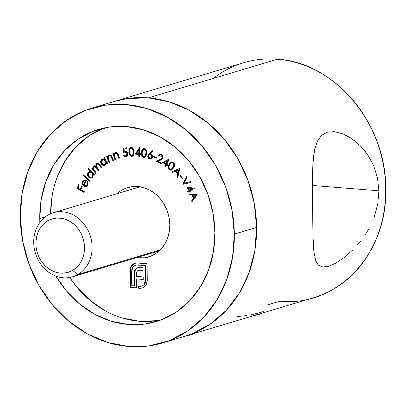 <?xml version="1.0" encoding="UTF-8"?>
<svg xmlns="http://www.w3.org/2000/svg" width="406" height="406" viewBox="0 0 406 406"><rect width="100%" height="100%" fill="white"/><g stroke="black" fill="none" stroke-linecap="round" stroke-linejoin="round"><path stroke-width="0.61" d="M234.338 234.079L256.622 227.406A122.592 105.519 -106.7 0 0 114.441 101.398A122.592 105.519 73.3 0 1 148.337 97.866L169.241 101.86L189.389 110.351L208.004 123.013L224.381 139.354L237.88 158.751L247.99 180.457L254.318 203.639L256.622 227.406L234.338 234.079L232.034 210.313L225.711 187.13L215.601 165.425L202.097 146.028L185.725 129.681L167.105 117.024L146.957 108.529L126.053 104.535L105.2 105.19L85.194 110.468L66.807 120.166L50.75 133.914L37.631 151.179L27.963 171.302L22.107 193.51L20.3 216.946A122.592 105.519 73.3 0 1 92.162 108.067A122.592 105.519 73.3 0 1 234.338 234.079A122.592 105.519 73.3 0 1 162.481 342.953A122.592 105.519 73.3 0 1 20.3 216.946L22.604 240.712L28.933 263.895L39.042 285.601L52.541 304.997L68.918 321.339L87.534 334.001L107.686 342.491L128.585 346.485L149.444 345.836L169.444 340.558L187.831 330.86L203.888 317.111L217.007 299.846L226.68 279.719L232.531 257.516L234.338 234.079M105.641 311.021L90.406 300.663L77.008 287.291L69.705 277.486A100.302 86.336 -106.7 0 0 161.461 319.766M39.758 218.504L45.345 216.829L39.758 218.504A100.302 86.336 73.3 0 1 98.551 129.423A100.302 86.336 73.3 0 1 214.881 232.521A100.302 86.336 73.3 0 1 156.087 321.603A100.302 86.336 73.3 0 1 55.957 276.156L66.137 290.544L79.535 303.916L94.771 314.274L111.254 321.222L128.357 324.49L145.419 323.958L161.786 319.639L176.828 311.707L189.967 300.455L200.701 286.332L208.613 269.863L213.404 251.695L214.881 232.521L212.998 213.074L207.821 194.109L199.549 176.346L188.501 160.477L175.103 147.104L159.873 136.746L143.384 129.798L126.281 126.53L109.219 127.068L92.852 131.382L77.81 139.319L64.671 150.565L53.937 164.694L46.025 181.157L41.239 199.326L39.758 218.504A100.302 86.336 73.3 0 0 39.869 222.417L39.758 218.504M169.809 224.787A36.22 31.176 73.3 0 1 148.576 256.957A36.22 31.176 73.3 0 1 136.289 257.724L144.724 257.805L150.636 256.247L156.066 253.385L160.812 249.32L164.689 244.219L167.546 238.276L169.277 231.714L169.809 224.787L169.129 217.768L167.257 210.917L164.273 204.502L160.284 198.773L155.447 193.946L149.946 190.206L143.993 187.694L137.817 186.516L131.656 186.709L125.743 188.267L120.313 191.135L117.111 193.667A36.22 31.176 73.3 0 1 127.804 187.557A36.22 31.176 73.3 0 1 169.809 224.787M103.723 128.129L88.681 136.066L75.541 147.312L64.808 161.441L56.896 177.904M52.11 196.073L50.623 213.749A100.302 86.336 -106.7 0 1 104.048 128.002M122.125 317.969L139.228 321.237L156.29 320.704M90 180.558L89.594 181.208L83.052 175.61L83.463 174.961L90 180.558L83.463 174.961L83.052 175.61L89.594 181.208L90 180.558M90.391 171.51L87.848 168.977L88.3 168.378L94.481 174.539L94.03 175.133L93.263 174.372L93.065 176.539L91.822 177.899L90.705 178.158L89.015 177.615L87.772 176.138L87.422 174.859L87.498 173.56L88.259 172.19L89.081 171.626L90.391 171.51L89.249 171.571L88.036 172.448C87.051 174.078 87.214 175.661 88.528 177.204L91.446 178.051L92.715 177.138L93.263 174.372L94.03 175.133L94.481 174.539L88.3 168.378L87.848 168.977L88.538 168.617L87.848 168.977L90.391 171.51L90.934 171.347L90.391 171.51M109.123 155.889L111.447 156.285L112.127 157.609L111.447 156.285L110.904 156.447L111.579 157.772L112.127 157.609L113.33 160.345L112.127 157.609L111.579 157.772L112.827 160.593L113.467 160.274L112.122 157.234C111.498 155.432 110.437 154.732 108.94 155.128L109.483 154.965L108.564 155.818L108.138 157.102L109.483 154.965L108.94 155.128L107.595 157.264L108.138 157.102L107.595 157.264L107.123 156.208L106.479 156.528L107.022 156.366L109.595 162.187L107.022 156.366L106.479 156.528L109.092 162.441L109.737 162.121L109.092 162.441L106.479 156.528L107.123 156.208L107.595 157.264L108.021 155.98L108.94 155.128L110.062 154.965L111.285 155.726L113.467 160.274L112.827 160.593L110.731 156.229L110.082 155.777L109.123 155.889L108.27 156.873L108.128 158.076L109.737 162.121L108.163 158.299L109.123 155.889L109.94 155.62M115.588 159.441L114.908 159.675L112.868 153.514L113.548 153.28L113.913 154.387L114.928 152.727L116.045 152.341L117.41 152.9L118.05 153.844L119.521 158.096L118.841 158.33L117.151 153.727L116.563 153.229L115.588 153.224L114.634 154.082L114.365 155.107L115.588 159.441L114.38 155.473L115.588 153.224L117.324 153.996L118.841 158.33L119.521 158.096L118.471 154.925C118.019 153.072 117.019 152.245 115.482 152.443L113.913 154.387L113.548 153.28L112.868 153.514L114.908 159.675L115.588 159.441M126.525 156.792L125.865 156.975C127.469 156.594 128.154 155.457 127.926 153.554C127.514 151.839 126.555 151.022 125.038 151.093L124.185 151.382L124.728 151.22L124.185 151.382L124.119 148.972L126.799 148.576L126.647 147.754L123.388 148.236L123.49 152.631L123.388 148.236L126.647 147.754L126.799 148.576L124.119 148.972L124.185 151.382L126.007 151.149L127.57 152.499L127.991 154.158L127.596 155.843L126.378 156.853L125.012 156.944L123.921 156.325L123.14 155.006L123.911 154.894L125.195 156.137L126.449 155.879L127.195 154.062L126.383 152.27L125.018 151.925L123.49 152.631L125.018 151.925L127.144 153.63L125.987 156.112L123.911 154.894L123.14 155.006L125.865 156.975L126.261 156.889M132.635 156.254L131.849 156.437L132.366 156.356L134.071 151.773L134.046 154.072L133.082 155.965L131.849 156.437L130.539 156.041L129.575 154.904L129.062 153.448L129.001 148.916L130.321 147.383L132.295 147.657L133.61 149.489L134.071 151.773C134.021 149.276 132.99 147.769 130.976 147.256L130.458 147.337L128.834 151.925C128.849 154.412 129.854 155.919 131.849 156.437L132.392 156.274C130.397 155.757 129.392 154.25 129.377 151.763L128.834 151.925L129.377 151.763L130.737 147.276M143.115 148.865L142.394 150.088L141.948 153.021L142.196 155.285L142.953 156.589L144.861 157.295L143.633 157.432L144.602 157.391L146.652 153.478L145.906 156.31L144.937 157.259L143.633 157.432L142.41 156.752L141.476 154.701L141.45 152.433L141.851 150.25L143.095 148.642L144.389 148.464L145.622 149.144L146.596 151.194L146.652 153.478C147.043 151.078 146.292 149.408 144.389 148.464L143.425 148.505L141.45 152.433C141.024 154.813 141.755 156.477 143.633 157.432L144.176 157.269C142.298 156.315 141.567 154.65 141.993 152.27L141.45 152.433L141.993 152.27L143.714 148.439M156.28 158.249L153.534 157.102L153.707 156.432L156.457 157.574L156.28 158.249L156.457 157.574L153.707 156.432L153.534 157.102L154.158 156.62L153.534 157.102L156.28 158.249M160.649 159.269L156.229 161.258L156.772 161.096L161.258 163.42L156.772 161.096L160.649 159.269L162.836 157.508L162.293 157.67L162.222 156.259L160.943 155.092L159.893 155.173L158.954 156.29L158.264 155.929L159.609 154.392L160.588 154.209L162.009 154.762L162.933 155.98L163.156 157.01L162.319 159.086L158.061 161.314L161.39 163.039L161.131 163.801L156.229 161.258L161.365 158.776L162.293 157.67L160.106 159.431L156.229 161.258L161.131 163.801L161.39 163.039L158.061 161.314L160.583 160.121L163.004 158.015C163.379 156.477 162.907 155.305 161.588 154.503L159.873 154.295L158.264 155.929L158.954 156.29L160.116 155.087L161.832 155.067L160.116 155.087M165.831 164.577L162.547 162.43L169.084 159.04L166.846 164.313L167.673 164.856L167.348 165.572L166.516 165.029L165.724 166.754L165.039 166.308L165.831 164.577L165.039 166.308L165.724 166.754L166.516 165.029L167.348 165.572L167.673 164.856L166.846 164.313L169.221 159.132L162.547 162.43L169.185 159.106L162.547 162.43L165.831 164.577L166.374 164.415L165.831 164.577M172.048 171.738L179.853 168.454L177.787 177.544L177.148 176.899L177.808 173.885L175.24 171.286L172.707 172.408L172.048 171.738L172.707 172.408L175.24 171.286L177.808 173.885L177.148 176.899L177.787 177.544L179.711 168.307L172.048 171.738M188.704 193.966L197.245 194.789L191.967 201.736L191.602 200.868L193.327 198.554L191.865 195.078L189.084 194.865L188.704 193.966L189.084 194.865L191.865 195.078L193.327 198.554L191.602 200.868L191.967 201.736L197.164 194.591L188.704 193.966M188.983 190.739L186.973 187.085L194.489 188.222L190.018 191.104L190.526 192.028L189.906 192.424L189.399 191.5L187.907 192.464L187.486 191.698L188.983 190.739L187.486 191.698L187.907 192.464L189.399 191.5L189.906 192.424L190.526 192.028L190.018 191.104L194.489 188.222L186.973 187.085L188.983 190.739L189.526 190.571L188.983 190.739M182.964 184.354L186.658 176.128L187.196 176.904L184.253 183.136L190.485 181.675L191.023 182.451L182.964 184.354L191.023 182.451L190.485 181.675L184.253 183.136L187.196 176.904L186.658 176.128L182.857 184.197L183.4 184.035L186.938 176.529L183.4 184.035L182.857 184.197L183.507 184.192L182.964 184.354M182.076 178.61L180.031 176.133L180.482 175.661L182.527 178.138L182.076 178.61L182.527 178.138L180.482 175.661L180.031 176.133L180.66 175.879L180.031 176.133L182.076 178.61M171.51 169.992L169.185 169.652L171.225 170.099L173.611 167.815L171.768 169.865L170.479 170.18L169.028 169.51L168.16 167.835L168.51 165.496L170.418 162.542L172.235 161.801L174.037 162.867L174.6 165.069L173.611 167.815C174.95 165.952 174.92 164.12 173.519 162.319L171.52 161.882L169.16 164.217C167.8 166.049 167.81 167.861 169.185 169.652L169.728 169.49C168.353 167.698 168.348 165.887 169.703 164.054L169.16 164.217L171.799 161.821M147.825 155.696L148.322 154.493L152.103 150.453L152.641 151.103L149.981 153.889L151.205 154.163L152.194 155.219L152.534 156.675L152.133 158.117L150.596 159.096L149.154 158.771L148.154 157.731L147.825 155.696C147.662 157.305 148.271 158.406 149.657 159L150.976 159.02L152.483 157.168C152.661 155.63 152.093 154.569 150.783 153.981L149.981 153.889L152.641 151.103L152.103 150.453L149.124 153.524L152.28 150.672L149.124 153.524L147.825 155.696L148.373 155.534L147.825 155.696M138.771 154.447L135.102 154.133L139.497 147.632L139.532 153.681L140.461 153.762L140.466 154.595L139.537 154.513L139.547 156.533L138.781 156.462L138.771 154.447L138.781 156.462L139.547 156.533L139.537 154.513L140.466 154.595L140.461 153.762L139.532 153.681L139.497 147.632L135.102 154.133L135.645 153.97L139.497 148.048L135.645 153.97L135.102 154.133L138.771 154.447M104.449 159.111L103.86 158.086L104.459 157.68L107.656 163.283L107.062 163.689L106.514 162.725L105.758 164.674L104.195 165.521L103.038 165.389L101.525 164.318L100.698 162.537L100.688 161.233L101.099 160.055L102.195 159.035L103.139 158.792L104.449 159.111L102.581 158.883L101.911 159.203C100.531 160.385 100.277 161.908 101.16 163.775L104.57 165.44L105.255 165.11L106.514 162.725L107.062 163.689L107.656 163.283L104.459 157.68L103.86 158.086L104.54 157.827L103.86 158.086L104.449 159.111L104.992 158.949L104.449 159.111M96.11 172.814L95.583 173.316L91.726 168.257L92.258 167.754L92.923 168.627L93.06 167.054L94.09 165.927L95.826 166.221L95.791 164.755L96.877 163.237L98.196 163.222L99.703 164.633L101.804 167.394L101.256 167.917L98.399 164.273L97.09 164.075L96.329 165.166L96.349 166.247L98.947 170.114L98.414 170.621L95.923 167.384L94.613 166.663L93.679 167.363L93.492 168.85L96.11 172.814L94.476 170.667C93.355 169.444 93.187 168.221 93.969 166.988L94.451 166.699L96.44 168.028L98.414 170.621L98.947 170.114L97.44 168.13C96.222 166.866 96.014 165.587 96.811 164.283L97.308 163.983L99.155 165.151L101.256 167.917L101.804 167.394L99.703 164.633L97.11 163.146L96.44 163.552L95.826 166.221L94.273 165.861L93.588 166.262L92.959 167.373L92.923 168.627L92.258 167.754L91.726 168.257L95.583 173.316L96.11 172.814M85.91 185.75L87.554 184.623L85.91 185.75L84.001 185.349L85.671 185.801L86.767 185.166L87.326 183.365L86.894 181.903L87.478 181.533L88.036 183.365L87.808 184.74L86.889 186.105L85.275 186.628L83.595 186.024L82.484 184.725L82.068 183.466L82.281 181.705L83.875 180.061L85.032 179.944L86.508 180.584L84.001 185.349L86.508 180.584L83.971 180.031L82.423 181.396L82.251 184.182L83.595 186.024L86.118 186.527L87.62 185.151L87.478 181.533L86.894 181.903L87.011 184.786L87.554 184.623L87.437 181.741L86.894 181.903L87.437 181.741M84.397 191.764L84.093 192.525L77.084 188.409L78.622 184.588L79.312 184.994L78.079 188.054L80.271 189.343L81.504 186.278L82.195 186.684L80.961 189.749L84.397 191.764L80.961 189.749L82.195 186.684L81.504 186.278L80.271 189.343L78.079 188.054L79.312 184.994L78.622 184.588L77.084 188.409L84.093 192.525L84.397 191.764M142.582 287.94L143.765 287.352L146.338 284.515L147.276 280.399L147.099 263.778L137.324 262.997L134.893 263.235L133.599 263.804L130.935 266.534L131.478 266.372L130.676 268.417L130.128 268.579L130.676 268.417L130.392 270.751L129.849 270.914L130.392 270.751L130.565 287.372L130.021 287.534L136.604 287.854L130.565 287.372L130.392 270.751L130.676 268.417L131.478 266.372L130.935 266.534L132.102 264.966L134.467 263.382L137.324 262.997L147.099 263.778L147.276 280.399L146.759 283.571L145.226 286.139L143.323 287.61L140.862 288.316L138.172 288.189L138.152 286.215L140.907 286.321L142.511 285.814L143.861 284.768L145.125 282.749L145.526 280.262L145.373 265.615L136.208 264.996L133.675 266.174L132.539 267.498L131.813 269.168L131.747 285.702L134.137 285.89L134.081 272.649L134.858 269.929L136.512 268.214L139.009 267.518L143.1 267.747L143.13 270.315L139.689 270.051L137.893 270.508L136.786 271.888L136.431 274.035L136.457 276.39L143.196 276.928L143.222 279.455L136.482 278.917L136.609 288.062L130.021 287.534L129.859 270.315L130.935 266.534L130.128 268.579L129.849 270.914L130.021 287.534L136.609 288.062L136.482 278.917L143.222 279.455L143.196 276.928L136.457 276.39L136.431 274.035L136.66 272.253L137.38 270.959L138.502 270.218L143.13 270.315L143.1 267.747L137.593 267.757L135.579 268.945L134.381 271.101L134.016 274.253L134.137 285.89L131.747 285.702L131.595 271.051L133.259 266.58L135.467 265.154L137.345 264.971L145.373 265.615L145.526 280.262L143.861 284.768L141.643 286.169L138.152 286.215L138.172 288.189L142.339 288.021M213.257 78.429A122.592 105.519 73.3 0 1 277.405 59.225L148.337 97.866L127.484 98.516L114.01 101.53L127.484 98.516L148.337 97.866A122.592 105.519 73.3 0 1 255.029 207.847A122.592 105.519 73.3 0 1 184.76 336.285A122.592 105.519 -106.7 0 0 256.622 227.406L254.816 250.842L248.959 273.05L239.291 293.173L226.172 310.443L210.115 324.186L191.728 333.884L210.115 324.186L226.172 310.443L239.291 293.173L248.959 273.05L254.816 250.842L256.622 227.406L254.318 203.639L247.99 180.457L237.88 158.751L224.381 139.354L208.004 123.013L189.389 110.351L169.241 101.86L148.337 97.866L277.405 59.225A122.592 105.519 -106.7 0 0 243.514 62.757L92.162 108.067M192.363 201.214L192.145 200.706L191.602 200.868L192.145 200.706L193.87 198.392L193.327 198.554L193.87 198.392L192.408 194.916L189.084 194.865L189.627 194.702L189.333 194.017L189.627 194.702L192.408 194.916L193.87 198.392L192.145 200.706L192.363 201.214M196.291 195.205L192.683 195.134L196.291 195.205L195.748 195.367L193.84 197.889L194.383 197.727L196.291 195.205L194.383 197.727L193.84 197.889L192.683 195.134L196.291 195.205M192.683 195.134L193.84 197.889L195.748 195.367L192.683 195.134M190.378 192.124L189.947 191.338L189.399 191.5L189.947 191.338L190.378 192.124M188.374 192.165L188.029 191.536L187.486 191.698L189.526 190.571L187.658 187.171L189.526 190.571L188.029 191.536L188.374 192.165M190.14 190.175L192.814 188.45L188.359 188.09L192.814 188.45L189.597 190.338L188.359 188.09L192.271 188.617L190.14 190.175M192.271 188.617L188.359 188.09L189.597 190.338L192.271 188.617M191.003 182.426L183.4 184.035L191.003 182.426M182.441 178.229L180.574 175.965L182.441 178.229M177.919 176.965L177.148 176.899L177.691 176.737L178.351 173.722L177.808 173.885L178.351 173.722L175.783 171.124L175.24 171.286L175.783 171.124L178.351 173.722L177.691 176.737L177.919 176.965M173.2 172.19L172.591 171.571L179.762 168.363L172.591 171.571L173.2 172.19M178.554 172.849L179.295 169.551L178.752 169.713L178.011 173.012L178.554 172.849L179.295 169.551L175.971 170.951L178.752 169.713L178.011 173.012L175.971 170.951L178.011 173.012L178.554 172.849M171.565 161.938L169.703 164.054L168.678 166.754L169.216 168.947L170.403 169.881M170.941 170.007L171.692 169.957M172.667 162.491L174.083 163.288L174.352 165.217M174.052 166.161L173.25 167.627M172.606 168.424L171.215 169.221L172.23 168.769L173.535 167.17C174.61 165.744 174.666 164.303 173.692 162.842L172.271 162.552L171.728 162.72L173.692 162.842L173.149 163.004C174.123 164.466 174.067 165.907 172.992 167.333L173.535 167.17L170.982 169.322L169.581 169.038C168.597 167.571 168.657 166.135 169.769 164.729L171.728 162.72M170.982 169.322L172.23 168.769L171.687 168.932L172.992 167.333L173.839 165.206L173.788 164.009L173.149 163.004L172.119 162.654L171.139 163.014L169.769 164.729L168.881 166.836L169.368 168.83L170.109 169.317L171.21 169.236M167.531 165.171L166.516 165.029L167.531 165.171M165.907 166.358L165.039 166.308L165.582 166.145L166.374 164.415L163.09 162.268L166.374 164.415L165.582 166.145L165.907 166.358M168.125 160.603L166.704 163.699L166.155 163.862L164.136 162.542L168.125 160.603L167.582 160.766L166.155 163.862L166.704 163.699L168.125 160.603M167.582 160.766L164.136 162.542L166.155 163.862L167.582 160.766M159.644 154.539L158.807 155.767L159.132 155.934L158.264 155.929L158.807 155.767L159.918 154.346M161.289 155.234L162.293 157.67L162.836 157.508L161.832 155.067L161.289 155.234M161.629 158.776L161.913 158.609M162.461 158.162L162.938 156.807M162.801 156.183L161.832 155.067L160.436 155.011M156.371 157.893L154.077 156.939L156.371 157.893M151.235 158.924L150.2 158.837C148.814 158.244 148.205 157.142 148.373 155.534L149.19 153.894M148.966 154.184L148.322 156.051M148.357 156.559L149.038 158.056L150.667 158.939M149.459 158.452L149.819 158.68M150.377 154.432L151.6 154.818L152.291 156.056L152.042 157.411L151.007 158.091M150.682 158.208L149.834 158.193L151.047 158.03L151.737 156.934L150.682 158.208L151.225 158.046L152.28 156.772L151.737 156.934L151.499 155.539L150.469 154.661L151.737 156.934L152.28 156.772L151.012 154.493L149.251 154.818L148.566 155.919L149.636 154.635M149.834 158.193L148.566 155.919L148.804 157.315L149.834 158.193M144.363 149.119L145.399 149.332L146.058 150.053M146.495 151.697L146.52 152.26M144.358 156.635L146.008 155.325L145.465 155.488L146.008 155.325L146.48 153.189L145.932 153.351L145.465 155.488L144.358 156.635L143.719 156.66C142.303 155.818 141.785 154.463 142.171 152.595L143.714 149.312L144.348 149.281C145.749 150.134 146.282 151.494 145.932 153.351L146.48 153.189L146.317 154.31M146.404 153.823L146.322 154.29M146.008 155.325L145.191 156.346M146.48 153.189C146.825 151.331 146.292 149.971 144.891 149.119L143.714 149.312M145.932 153.351L145.805 150.961L145.287 149.88L144.348 149.281L143.338 149.484L142.648 150.316L142.171 152.595L142.252 154.99L142.78 156.066L143.947 156.686L145.115 156.107L145.932 153.351M140.466 154.387L139.537 154.513L140.466 154.387M139.547 156.32L138.781 156.462L139.324 156.3L139.314 154.285L135.645 153.97L139.314 154.285L139.547 156.32M139.309 153.453L139.288 149.834L138.74 149.997L139.288 149.834L139.309 153.453L136.502 153.422L138.74 149.997L138.766 153.615L139.309 153.453M138.74 149.997L136.502 153.422L138.766 153.615L138.74 149.997M129.621 148.54L129.311 150.23L129.61 153.306M129.803 154.021L131.168 155.934M131.082 155.879L132.726 156.239M130.864 147.221L129.869 148.058M131.361 147.962L132.645 148.312M132.813 148.469L133.031 148.733M133.132 148.89L133.457 149.555M133.62 150.047L133.787 150.814M132.341 155.483L133.823 153.904L133.28 154.067L133.823 153.904L133.894 151.651L133.351 151.814L133.28 154.067L131.798 155.645C130.27 155.122 129.524 153.879 129.56 151.92C129.154 149.971 129.661 148.697 131.082 148.088C132.595 148.621 133.351 149.865 133.351 151.814L133.894 151.651L133.574 154.64M133.214 155.117L132.579 155.457M130.747 148.144L131.625 147.926L130.747 148.144M133.894 151.651C133.894 149.702 133.138 148.459 131.625 147.926L130.138 148.525L129.621 149.52L129.56 151.92L130.072 154.305L130.778 155.265L132.239 155.559L133.28 154.067L133.173 150.606L132.097 148.474L131.082 148.088M132.671 155.432L131.798 155.645M125.038 151.093L124.728 151.159M125.865 156.975L126.408 156.812L123.708 154.925M126.022 156.016L126.53 155.95L127.687 153.468L127.144 153.63L127.687 153.468L125.561 151.763L125.018 151.925M124.033 152.291L123.937 148.154L124.033 152.291M124.764 152.027L125.073 151.895M125.312 151.814L127.063 152.23M127.423 152.697L127.728 154.326L127.484 155.112L126.489 155.96M123.683 154.843L124.911 156.513M125.317 156.711L126.921 156.691M115.441 159.492L113.411 153.351L112.868 153.514L113.558 153.301L115.441 159.492M114.456 154.224L113.913 154.387L114.456 154.224L116.025 152.28L115.015 153.011L114.456 154.224M118.41 155.214L119.379 158.147L118.415 155.229L117.872 155.391L118.415 155.229L117.867 153.833L117.324 153.996L117.867 153.833L116.131 153.057L115.588 153.224L117.106 153.067L117.867 153.838M117.867 153.833L118.171 154.524M109.26 155.001L108.94 155.128M109.889 154.818L109.524 154.945M110.127 155.574L111.447 156.285L109.666 155.726M107.519 163.379L107.057 162.562L106.514 162.725L107.057 162.562L107.519 163.379M104.834 165.343L101.703 163.613L101.16 163.775L101.703 163.613C100.82 161.745 101.074 160.223 102.454 159.04L102.855 158.817M104.992 158.949L104.403 157.924L104.992 158.949M103.038 158.746L101.997 159.426M101.647 159.883L101.211 161.212M101.185 161.969L101.703 163.613L102.87 164.892M103.22 165.085L103.987 165.333M103.291 159.492L104.616 159.472L105.438 159.944L106.428 161.679L106.037 163.699L104.667 164.552M105.783 163.999L105.484 164.242C106.565 163.334 106.758 162.161 106.062 160.73L103.444 159.441L102.901 159.604L105.519 160.893L106.062 160.73L105.519 160.893C106.215 162.329 106.022 163.496 104.941 164.41L104.438 164.648L101.784 163.39L102.353 159.868L102.901 159.604M103.18 159.543L101.728 160.522L101.434 162.436L102.525 164.237L104.124 164.714L105.631 163.633L105.885 161.842L104.895 160.106L103.175 159.543M104.438 164.648L105.484 164.242M95.968 172.951L92.274 168.094L91.726 168.257L92.416 167.957L95.968 172.951M93.441 168.47L92.923 168.627L93.441 168.47M94.37 165.912L93.603 166.891L93.466 168.465L93.502 167.211L92.959 167.373L93.502 167.211L94.131 166.1L93.588 166.262L94.552 165.8M96.313 166.079L95.826 166.221L96.313 166.079M96.283 165.45L96.983 163.39L96.44 163.552L97.389 163.09M99.698 164.988L101.647 167.546L99.698 164.988L99.155 165.151L99.698 164.988L97.851 163.821L97.308 163.983M96.466 167.221L98.8 170.251L96.983 167.866L96.44 168.028L96.983 167.866L94.994 166.536L94.451 166.699M95.156 166.501L95.821 166.638M97.953 163.796L99.206 164.389M97.673 162.979L96.567 163.933M96.359 164.481L96.298 165.618M94.334 174.732L93.806 174.204L93.263 174.372L93.806 174.204L94.334 174.732M91.705 177.955L89.071 177.041L88.528 177.204L89.071 177.041C87.757 175.499 87.594 173.915 88.579 172.286L89.523 171.505M90.934 171.347L88.391 168.815L90.934 171.347M89.624 171.464L88.259 172.804L87.965 174.697L88.65 176.544L90.107 177.767M90.584 177.924L91.269 177.995M90.467 172.002L92.401 172.733L93.273 174.534L92.781 176.392L91.233 177.178M91.228 177.26L92.781 176.392L92.233 176.554L92.781 176.392L92.401 172.733L91.857 172.895L92.233 176.554L91.228 177.26L89.01 176.615L88.625 172.956L89.635 172.225L91.857 172.895L92.401 172.733L90.178 172.063L89.635 172.225M92.233 176.554L92.73 174.697L92.182 173.276L91.066 172.337L90.173 172.144L88.939 172.611L88.351 173.418L88.148 174.808L89.01 176.615L90.69 177.341L92.233 176.554M89.848 180.802L83.595 175.448L83.052 175.61L83.748 175.204L83.595 175.448L89.848 180.802M86.376 186.43L83.595 186.024L84.138 185.862L82.794 184.019L82.251 184.182L82.794 184.019L82.966 181.233L82.423 181.396L84.24 179.97M85.844 186.466L83.92 185.689L82.687 183.664L82.966 181.233L84.418 179.899M87.554 184.623L87.869 183.192M84.23 180.797L86.108 180.766L83.925 180.924L83.21 181.548L82.794 183.512L83.032 181.832L84.23 180.797L85.564 180.934L83.489 184.882L82.794 183.512L83.489 184.882L84.032 184.715L86.108 180.766L85.564 180.934L83.489 184.882L84.032 184.715L86.108 180.766L84.468 180.761M84.25 192.134L77.627 188.247L77.084 188.409L77.627 188.247L79.008 184.816L77.627 188.247L84.25 192.134M80.814 189.181L80.271 189.343L80.814 189.181L81.89 186.506L80.814 189.181M133.599 263.804L135.173 263.159L133.599 263.804M141.902 288.138L138.172 288.189L138.715 288.027L138.7 286.255L138.715 288.027L142.937 287.844M141.643 286.169L144.404 284.606L143.861 284.768L144.404 284.606L146.069 280.099L145.526 280.262L146.069 280.099L145.916 265.448L137.888 264.808L135.467 265.154M134.68 285.728L134.137 285.89L134.68 285.728L134.559 274.091L134.016 274.253L134.559 274.091L134.924 270.939L134.381 271.101L134.924 270.939L136.127 268.782L135.579 268.945L138.136 267.595L135.731 269.244L134.741 271.7L134.68 285.728M143.125 270.107L140.633 269.909L138.502 270.218L140.232 269.888L143.125 270.107M143.222 279.252L136.482 278.917L143.222 279.252M131.478 266.372L134.142 263.641L132.645 264.803L131.478 266.372M138.735 270.183L139.045 270.056M136.751 264.834L145.916 265.448L146.053 280.744L145.668 282.586L143.988 285.007M250.644 314.853L260.413 312.544L263.23 311.438L263.311 311.062M237.307 316.589L246.381 315.594M335.823 263.139L344.192 257.531L352.829 249.898L344.192 257.531L335.823 263.139L328.449 266.387L322.663 267.067L318.512 265.209L317.02 263.387L315.843 260.997L313.904 252.009L312.965 235.724L312.468 196.951L312.605 170.936L313.254 159.528L314.675 149.575L317.243 141.471L321.319 135.543L327.145 132.183L334.503 131.63L342.918 133.828L351.647 138.542L360.056 145.505L367.552 154.529L373.515 165.313L377.443 177.574L378.905 190.8L377.737 204.243L374.078 217.393M323.014 267.102L318.512 265.209L315.843 260.997L314.706 257.064M361.091 240.494L357.062 245.386M368.374 229.552L364.877 235.221M312.417 185.476L378.905 190.8L312.417 185.476M162.481 342.953L313.833 297.644A122.592 105.519 -106.7 0 0 384.096 169.211A122.592 105.519 -106.7 0 0 277.405 59.225C334.574 62.133 386.492 124.241 385.695 188.765C387.847 253.527 337.142 307.418 279.942 301.176L267.777 304.82M314.249 254.552L313.386 246.066L312.965 235.724L312.417 183.578L312.853 165.054L313.899 153.965M329.733 265.966L322.663 267.067M377.443 177.574L378.905 190.8M360.056 145.505L364.481 150.418L367.552 154.529M314.675 149.575L317.243 141.471L321.319 135.543L327.145 132.183L334.503 131.63L342.918 133.828L347.262 135.878L351.647 138.542L355.94 141.765M261.144 313.092L259.119 314.406L253.989 315.558A21.173 3.421 -0.6 0 0 260.87 313.498M193.479 333.671L190.378 334.986L186.598 335.732A21.173 3.421 -0.6 0 0 193.479 333.671M77.81 274.532L72.613 270.391A27.862 23.979 73.3 0 1 39.28 257.668A27.862 23.979 73.3 0 1 47.791 220.823L48.025 215.053A33.434 28.78 -106.7 0 0 37.814 259.267A33.434 28.78 -106.7 0 0 77.81 274.532A33.434 28.78 73.3 0 1 72.507 276.821A33.434 28.78 73.3 0 1 36.449 256.211A33.434 28.78 73.3 0 1 48.025 215.053A33.434 28.78 73.3 0 1 53.328 212.764A33.434 28.78 73.3 0 1 89.386 233.369A33.434 28.78 73.3 0 1 77.81 274.532L160.319 249.832L77.81 274.532A33.434 28.78 -106.7 0 0 88.021 230.319A33.434 28.78 -106.7 0 0 48.025 215.053L47.791 220.823L43.944 223.65L40.727 227.324L38.26 231.699L36.631 236.607L35.911 241.864L36.124 247.264L37.261 252.598L39.28 257.668L42.102 262.271L45.619 266.234L49.699 269.401L54.181 271.66L58.895 272.913L63.661 273.121L68.289 272.269L72.613 270.391L76.455 267.559L79.672 263.89L82.144 259.51L83.768 254.603L84.489 249.345L84.275 243.945L83.139 238.611L81.119 233.546L78.297 228.943L74.78 224.98L70.7 221.808L66.219 219.55L61.504 218.296L56.738 218.093L52.11 218.946L47.791 220.823A27.862 23.979 73.3 0 1 81.119 233.546A27.862 23.979 73.3 0 1 72.613 270.391L77.81 274.532M156.442 321.496L156.087 321.603M98.927 129.311L98.551 129.423M171.52 161.882L172.063 161.72M150.976 159.02L151.519 158.858M143.425 148.505L143.968 148.342M125.987 156.112L126.53 155.95M94.273 165.861L94.816 165.699M72.507 276.821L159.264 250.847M53.328 212.764L140.09 186.79"/></g></svg>
